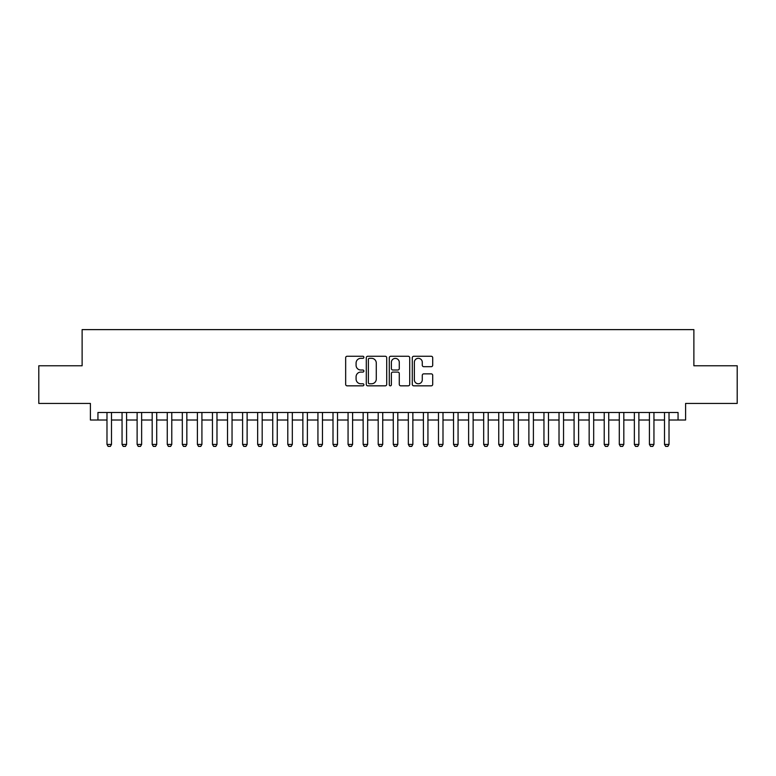 <?xml version="1.0" encoding="UTF-8"?>
<svg xmlns="http://www.w3.org/2000/svg" width="776" height="776" viewBox="0 0 776 776"><rect width="100%" height="100%" fill="white"/><g stroke="black" fill="none" stroke-linecap="round" stroke-linejoin="round"><path stroke-width="1.16" d="M363.895 357.29A1.038 1.038 0 0 0 362.858 356.262L347.144 356.262A1.474 1.474 0 0 0 345.66 357.736L345.66 384.363A1.474 1.474 0 0 0 347.144 385.837L362.858 385.837A1.038 1.038 0 0 0 363.895 384.799A1.038 1.038 0 0 0 362.858 383.771L360.821 383.771A4.734 4.734 0 0 1 356.087 379.037L356.087 376.816A4.734 4.734 0 0 1 360.821 372.082L362.858 372.082A1.038 1.038 0 0 0 363.895 371.044A1.038 1.038 0 0 0 362.858 370.016L360.821 370.016A4.734 4.734 0 0 1 356.087 365.283L356.087 363.061A4.734 4.734 0 0 1 360.821 358.328L362.858 358.328A1.038 1.038 0 0 0 363.895 357.29M431.223 366.689A1.474 1.474 0 0 0 432.707 365.205L432.707 357.736A1.474 1.474 0 0 0 431.223 356.262L413.773 356.262A1.474 1.474 0 0 0 412.289 357.736L412.289 384.363A1.474 1.474 0 0 0 413.773 385.837L431.223 385.837A1.474 1.474 0 0 0 432.707 384.363L432.707 375.341A1.474 1.474 0 0 0 431.223 373.857L423.754 373.857A1.474 1.474 0 0 0 422.28 375.341L422.28 379.813A3.958 3.958 0 0 1 418.322 383.771A3.958 3.958 0 0 1 414.365 379.813L414.365 362.285A3.958 3.958 0 0 1 418.322 358.328A3.958 3.958 0 0 1 422.28 362.285L422.28 365.205A1.474 1.474 0 0 0 423.754 366.689L431.223 366.689M97.941 420.02L97.941 412.483L678.059 412.483L678.059 420.02L685.596 420.02L685.596 403.442L737.2 403.442L737.2 365.777L693.88 365.777L693.88 329.616L82.12 329.616L82.12 365.777L38.8 365.777L38.8 403.442L90.404 403.442L90.404 420.02L106.981 420.02M386.71 357.736A1.474 1.474 0 0 0 385.226 356.262L367.775 356.262A1.474 1.474 0 0 0 366.291 357.736L366.291 384.363A1.474 1.474 0 0 0 367.775 385.837L385.226 385.837A1.474 1.474 0 0 0 386.71 384.363L386.71 357.736M390.774 356.262L408.225 356.262A1.474 1.474 0 0 1 409.709 357.736L409.709 384.363A1.474 1.474 0 0 1 408.225 385.837L400.755 385.837A1.474 1.474 0 0 1 399.281 384.363L399.281 373.566A1.474 1.474 0 0 0 397.797 372.082L392.84 372.082A1.474 1.474 0 0 0 391.366 373.566L391.366 384.799A1.038 1.038 0 0 1 390.328 385.837A1.038 1.038 0 0 1 389.29 384.799L389.29 357.736A1.474 1.474 0 0 1 390.774 356.262M111.501 420.02L122.055 420.02M126.575 420.02L137.119 420.02M141.639 420.02L152.183 420.02M156.704 420.02L167.257 420.02M171.777 420.02L182.321 420.02M186.841 420.02L197.395 420.02M201.915 420.02L212.459 420.02M216.979 420.02L227.523 420.02M232.043 420.02L242.597 420.02M247.117 420.02L257.661 420.02M262.181 420.02L272.735 420.02M277.255 420.02L287.799 420.02M292.319 420.02L302.863 420.02M307.383 420.02L317.937 420.02M322.457 420.02L333.001 420.02M337.521 420.02L348.065 420.02M352.595 420.02L363.139 420.02M367.659 420.02L378.203 420.02M382.723 420.02L393.277 420.02M397.797 420.02L408.341 420.02M412.861 420.02L423.405 420.02M427.935 420.02L438.479 420.02M442.999 420.02L453.543 420.02M458.063 420.02L468.617 420.02M473.137 420.02L483.681 420.02M488.201 420.02L498.745 420.02M503.265 420.02L513.819 420.02M518.339 420.02L528.883 420.02M533.403 420.02L543.957 420.02M548.477 420.02L559.021 420.02M563.541 420.02L574.085 420.02M578.605 420.02L589.159 420.02M593.679 420.02L604.223 420.02M608.743 420.02L619.297 420.02M623.817 420.02L634.361 420.02M638.881 420.02L649.425 420.02M653.945 420.02L664.498 420.02M669.019 420.02L678.059 420.02M369.405 358.328A1.038 1.038 0 0 0 368.367 359.366L368.367 382.733A1.038 1.038 0 0 0 369.405 383.771L371.549 383.771A4.734 4.734 0 0 0 376.282 379.037L376.282 363.061A4.734 4.734 0 0 0 371.549 358.328L369.405 358.328M399.281 362.363A3.958 3.958 0 0 0 395.324 358.405A3.958 3.958 0 0 0 391.366 362.363L391.366 368.532A1.474 1.474 0 0 0 392.84 370.016L397.797 370.016A1.474 1.474 0 0 0 399.281 368.532L399.281 362.363M111.501 412.483L111.501 444.425L110.376 446.384L108.116 446.384L106.981 444.425L106.981 412.483M106.981 444.425L111.501 444.425M126.575 412.483L126.575 444.425L125.44 446.384L123.18 446.384L122.055 444.425L122.055 412.483M122.055 444.425L126.575 444.425M141.639 412.483L141.639 444.425L140.504 446.384L138.244 446.384L137.119 444.425L137.119 412.483M137.119 444.425L141.639 444.425M156.704 412.483L156.704 444.425L155.578 446.384L153.318 446.384L152.183 444.425L152.183 412.483M152.183 444.425L156.704 444.425M171.777 412.483L171.777 444.425L170.642 446.384L168.382 446.384L167.257 444.425L167.257 412.483M167.257 444.425L171.777 444.425M186.841 412.483L186.841 444.425L185.716 446.384L183.456 446.384L182.321 444.425L182.321 412.483M182.321 444.425L186.841 444.425M201.915 412.483L201.915 444.425L200.78 446.384L198.52 446.384L197.395 444.425L197.395 412.483M197.395 444.425L201.915 444.425M216.979 412.483L216.979 444.425L215.844 446.384L213.584 446.384L212.459 444.425L212.459 412.483M212.459 444.425L216.979 444.425M232.043 412.483L232.043 444.425L230.918 446.384L228.658 446.384L227.523 444.425L227.523 412.483M227.523 444.425L232.043 444.425M247.117 412.483L247.117 444.425L245.982 446.384L243.722 446.384L242.597 444.425L242.597 412.483M242.597 444.425L247.117 444.425M262.181 412.483L262.181 444.425L261.056 446.384L258.796 446.384L257.661 444.425L257.661 412.483M257.661 444.425L262.181 444.425M277.255 412.483L277.255 444.425L276.12 446.384L273.86 446.384L272.735 444.425L272.735 412.483M272.735 444.425L277.255 444.425M292.319 412.483L292.319 444.425L291.184 446.384L288.924 446.384L287.799 444.425L287.799 412.483M287.799 444.425L292.319 444.425M307.383 412.483L307.383 444.425L306.258 446.384L303.998 446.384L302.863 444.425L302.863 412.483M302.863 444.425L307.383 444.425M322.457 412.483L322.457 444.425L321.322 446.384L319.062 446.384L317.937 444.425L317.937 412.483M317.937 444.425L322.457 444.425M337.521 412.483L337.521 444.425L336.396 446.384L334.136 446.384L333.001 444.425L333.001 412.483M333.001 444.425L337.521 444.425M352.595 412.483L352.595 444.425L351.46 446.384L349.2 446.384L348.065 444.425L348.065 412.483M348.065 444.425L352.595 444.425M367.659 412.483L367.659 444.425L366.524 446.384L364.264 446.384L363.139 444.425L363.139 412.483M363.139 444.425L367.659 444.425M382.723 412.483L382.723 444.425L381.598 446.384L379.338 446.384L378.203 444.425L378.203 412.483M378.203 444.425L382.723 444.425M397.797 412.483L397.797 444.425L396.662 446.384L394.402 446.384L393.277 444.425L393.277 412.483M393.277 444.425L397.797 444.425M412.861 412.483L412.861 444.425L411.736 446.384L409.476 446.384L408.341 444.425L408.341 412.483M408.341 444.425L412.861 444.425M427.935 412.483L427.935 444.425L426.8 446.384L424.54 446.384L423.405 444.425L423.405 412.483M423.405 444.425L427.935 444.425M442.999 412.483L442.999 444.425L441.864 446.384L439.604 446.384L438.479 444.425L438.479 412.483M438.479 444.425L442.999 444.425M458.063 412.483L458.063 444.425L456.938 446.384L454.678 446.384L453.543 444.425L453.543 412.483M453.543 444.425L458.063 444.425M473.137 412.483L473.137 444.425L472.002 446.384L469.742 446.384L468.617 444.425L468.617 412.483M468.617 444.425L473.137 444.425M488.201 412.483L488.201 444.425L487.076 446.384L484.816 446.384L483.681 444.425L483.681 412.483M483.681 444.425L488.201 444.425M503.265 412.483L503.265 444.425L502.14 446.384L499.88 446.384L498.745 444.425L498.745 412.483M498.745 444.425L503.265 444.425M518.339 412.483L518.339 444.425L517.204 446.384L514.944 446.384L513.819 444.425L513.819 412.483M513.819 444.425L518.339 444.425M533.403 412.483L533.403 444.425L532.278 446.384L530.018 446.384L528.883 444.425L528.883 412.483M528.883 444.425L533.403 444.425M548.477 412.483L548.477 444.425L547.342 446.384L545.082 446.384L543.957 444.425L543.957 412.483M543.957 444.425L548.477 444.425M563.541 412.483L563.541 444.425L562.416 446.384L560.156 446.384L559.021 444.425L559.021 412.483M559.021 444.425L563.541 444.425M578.605 412.483L578.605 444.425L577.48 446.384L575.22 446.384L574.085 444.425L574.085 412.483M574.085 444.425L578.605 444.425M593.679 412.483L593.679 444.425L592.544 446.384L590.284 446.384L589.159 444.425L589.159 412.483M589.159 444.425L593.679 444.425M608.743 412.483L608.743 444.425L607.618 446.384L605.358 446.384L604.223 444.425L604.223 412.483M604.223 444.425L608.743 444.425M623.817 412.483L623.817 444.425L622.682 446.384L620.422 446.384L619.297 444.425L619.297 412.483M619.297 444.425L623.817 444.425M638.881 412.483L638.881 444.425L637.756 446.384L635.495 446.384L634.361 444.425L634.361 412.483M634.361 444.425L638.881 444.425M653.945 412.483L653.945 444.425L652.82 446.384L650.56 446.384L649.425 444.425L649.425 412.483M649.425 444.425L653.945 444.425M669.019 412.483L669.019 444.425L667.884 446.384L665.624 446.384L664.498 444.425L664.498 412.483M664.498 444.425L669.019 444.425"/></g></svg>
